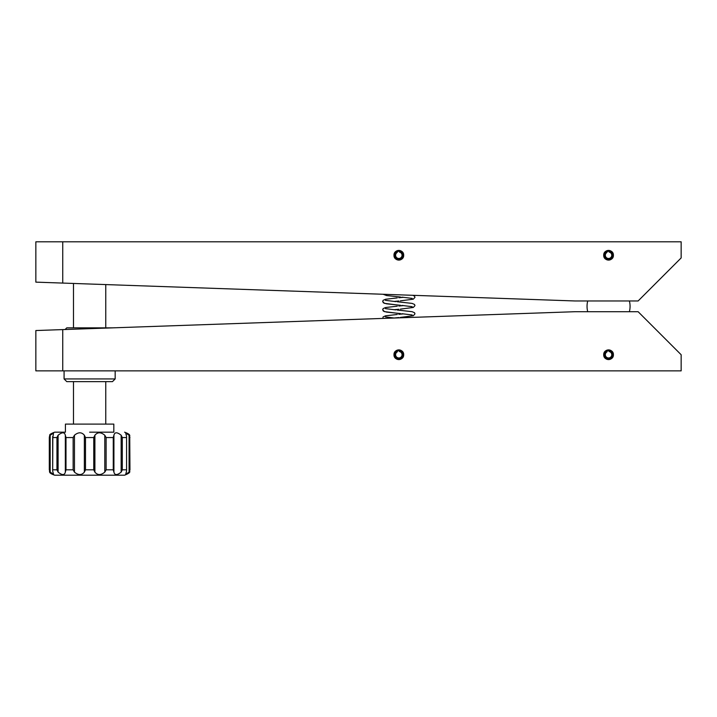 <?xml version="1.0" encoding="UTF-8"?>
<svg xmlns="http://www.w3.org/2000/svg" width="717" height="717" viewBox="0 0 717 717"><rect width="100%" height="100%" fill="white"/><g stroke="black" fill="none" stroke-linecap="round" stroke-linejoin="round"><path stroke-width="1.08" d="M606.69 250.789L611.977 251.828M394.359 253.397L399.772 250.502L403.671 255.252A4.84 4.84 0 0 0 398.831 250.412A4.84 4.84 0 0 0 393.992 255.252A4.84 4.84 0 0 0 398.831 260.092A4.84 4.84 0 0 0 403.671 255.252C403.976 249.014 393.696 248.996 393.992 255.252C393.696 261.508 403.976 261.49 403.671 255.252L399.772 260.002L394.359 257.107M604.081 253.397L609.495 250.502L613.394 255.252A4.84 4.84 0 0 0 608.554 250.412A4.84 4.84 0 0 0 603.714 255.252A4.84 4.84 0 0 0 608.554 260.092A4.84 4.84 0 0 0 613.394 255.252C613.698 249.014 603.418 248.996 603.714 255.252C603.418 261.508 613.698 261.49 613.394 255.252L609.495 260.002L604.081 257.107M62.737 241.808L681.15 241.808L681.15 257.941L638.13 300.961L574.819 300.961L35.85 282.139L35.85 241.808L62.737 241.808L62.737 283.081M65.104 329.515L66.771 327.848L112.488 327.857M112.479 381.623L66.771 381.623L64.082 378.935L115.168 378.935L112.479 381.623M65.328 435.228L65.991 437.549L65.991 469.814L65.328 472.136L65.328 435.228C64.548 432.01 62.137 432.01 58.095 435.228L58.095 472.136L56.948 469.814L56.948 437.549L58.095 435.228L56.948 437.549L52.816 437.549L53.542 433.095L50.172 435.228L50.172 472.136L49.509 469.814L49.509 437.549L50.172 435.228L49.509 437.549L49.356 436.707C50.844 435.336 46.972 435.094 54.671 432.172L65.426 432.172L65.426 424.106L113.824 424.106L113.824 432.172L89.625 432.172L113.824 432.172M105.453 471.015L104.79 472.136L104.79 435.228L106.107 437.549L106.107 469.814L105.453 471.015M94.895 472.136L93.748 469.814L93.748 437.549L94.895 435.228L94.895 472.136C97.602 475.353 100.9 475.353 104.79 472.136M104.79 435.228C100.882 432.01 97.593 432.01 94.895 435.228M113.922 472.136L113.259 469.814L113.259 437.549L113.922 435.228L113.922 472.136C114.702 475.353 117.113 475.353 121.155 472.136L121.155 435.228C117.104 432.01 114.693 432.01 113.922 435.228M121.155 435.228L122.302 437.549L122.302 469.814L121.155 472.136M129.078 435.228L129.078 472.136L125.708 474.269L126.577 471.015L126.577 436.348L125.708 433.095L129.078 435.228L129.741 437.549L129.741 469.814L129.078 472.136L129.956 469.814C128.621 471.481 132.591 472.037 124.579 475.192L54.671 475.192C47.322 472.637 50.324 471.41 49.294 469.814L49.509 469.814M102.262 475.192L89.625 475.192M54.671 432.172L65.426 432.172M84.355 435.228L85.502 437.549L85.502 469.814L84.355 472.136L84.355 435.228C81.648 432.01 78.35 432.01 74.46 435.228L74.46 472.136C78.368 475.353 81.657 475.353 84.355 472.136M74.46 472.136L73.143 469.814L73.143 437.549L74.46 435.228M58.095 472.136C62.146 475.353 64.557 475.353 65.328 472.136M52.816 437.549L52.673 471.015L53.542 474.269L50.172 472.136M394.359 352.881L399.772 349.986L403.671 354.736A4.84 4.84 0 0 0 398.831 349.896A4.84 4.84 0 0 0 393.992 354.736A4.84 4.84 0 0 0 398.831 359.575A4.84 4.84 0 0 0 403.671 354.736C403.976 348.498 393.696 348.48 393.992 354.736C393.696 360.992 403.976 360.974 403.671 354.736L399.772 359.486L394.359 356.591M604.081 352.881L609.495 349.986L613.394 354.736A4.84 4.84 0 0 0 608.554 349.896A4.84 4.84 0 0 0 603.714 354.736A4.84 4.84 0 0 0 608.554 359.575A4.84 4.84 0 0 0 613.394 354.736C613.698 348.498 603.418 348.48 603.714 354.736C603.418 360.992 613.698 360.974 613.394 354.736L609.495 359.486L604.081 356.591M62.737 370.868L681.15 370.868L681.15 354.736L638.13 311.716L574.819 311.716L62.737 329.596L62.737 370.868L35.85 370.868L35.85 330.537L62.737 329.596M587.725 300.961A21.51 21.51 0 0 0 587.725 311.716M629.383 300.961A21.51 21.51 0 0 1 629.383 311.716M396.716 350.989A4.302 4.302 0 0 0 395.918 357.9A4.302 4.302 0 0 0 402.739 356.537A4.302 4.302 0 0 0 399.351 350.47L399.351 351.554A3.227 3.227 0 0 1 401.726 356.161A3.227 3.227 0 0 1 396.626 357.093A3.227 3.227 0 0 1 397.218 351.939L396.716 350.989M396.716 251.506A4.302 4.302 0 0 0 395.918 258.416A4.302 4.302 0 0 0 402.739 257.053A4.302 4.302 0 0 0 399.351 250.986L399.351 252.07A3.227 3.227 0 0 1 401.726 256.677A3.227 3.227 0 0 1 396.626 257.609A3.227 3.227 0 0 1 397.218 252.456L396.716 251.506M606.439 350.989A4.302 4.302 0 0 0 605.641 357.9A4.302 4.302 0 0 0 612.461 356.537A4.302 4.302 0 0 0 609.074 350.47L609.074 351.554A3.227 3.227 0 0 1 611.449 356.161A3.227 3.227 0 0 1 606.349 357.093A3.227 3.227 0 0 1 606.941 351.939L606.439 350.989M606.439 251.506A4.302 4.302 0 0 0 605.641 258.416A4.302 4.302 0 0 0 612.461 257.053A4.302 4.302 0 0 0 609.074 250.986L609.074 252.07A3.227 3.227 0 0 1 611.449 256.677A3.227 3.227 0 0 1 606.349 257.609A3.227 3.227 0 0 1 606.941 252.456L606.439 251.506M85.502 469.814L93.748 469.814M93.748 437.549L85.502 437.549M113.259 437.549L106.107 437.549M126.434 437.549L122.302 437.549M129.956 469.814L129.741 437.549M122.302 469.814L126.434 469.814M106.107 469.814L113.259 469.814M65.991 469.814L73.143 469.814M52.816 469.814L56.948 469.814M73.143 437.549L65.991 437.549M105.757 424.106L105.757 381.623M105.757 327.848L105.757 284.577M73.492 424.106L73.492 381.623M73.492 327.848L73.492 283.457M115.168 370.868L115.168 378.935M64.082 370.868L64.082 378.935M129.956 437.549C128.746 435.9 132.313 435.058 124.579 432.172M49.294 469.814L49.294 437.549M52.673 470.89L52.673 436.456M126.577 436.474L126.577 470.908M397.308 296.704L386.562 295.538L383.102 294.266L386.562 295.538L400.489 297.008M401.905 297.143L412.23 298.406M403.626 297.304L398.831 297.761M398.831 300.988L394.036 301.445M385.432 300.342L395.865 301.624M397.191 301.749L412.096 303.399L414.543 304.456L414.964 305.621L413.297 307.468L400.355 309.126M397.308 304.985L384.366 303.327L382.699 301.481L383.12 300.315L385.567 299.258L397.299 297.905L385.567 299.258L383.12 300.315L382.699 301.481L383.38 302.825L386.562 303.82L400.489 305.29M401.905 305.424L412.23 306.688M403.626 305.585L398.831 306.042M398.831 309.269L394.036 309.726M385.432 308.624L395.865 309.905M397.191 310.031L412.096 311.68L414.543 312.737L414.964 313.903L413.297 315.749L400.355 317.407L413.297 315.749L414.964 313.903L414.543 312.737L412.096 311.68L400.364 310.327M397.308 313.266L384.366 311.608L382.699 309.762L383.12 308.597L385.567 307.539L397.299 306.186L385.567 307.539L383.12 308.597L382.699 309.762L383.38 311.106L386.562 312.101L400.489 313.571M401.905 313.705L412.23 314.969M403.626 313.867L398.831 314.324M398.831 317.55L394.036 318.007M385.432 316.905L394.198 318.025M400.355 300.844L413.297 299.186L414.964 297.34L414.543 296.175L412.911 295.305M382.753 318.42L383.12 316.878L385.567 315.821L397.299 314.467L385.567 315.821L383.12 316.878L382.753 318.42"/></g></svg>
